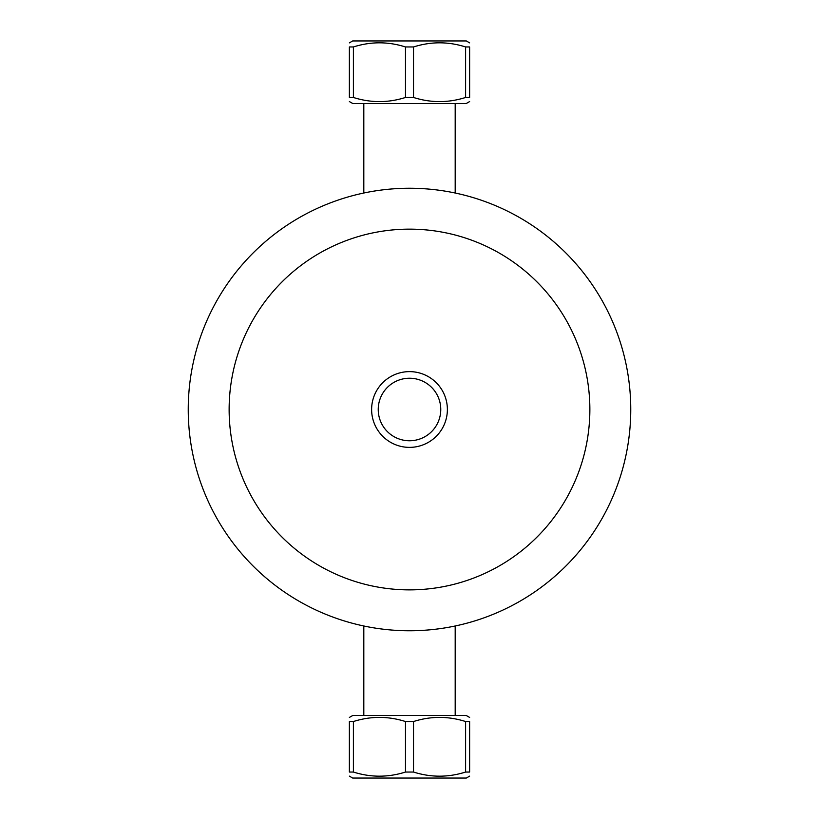 <?xml version="1.0" encoding="UTF-8"?>
<svg xmlns="http://www.w3.org/2000/svg" width="819" height="819" viewBox="0 0 819 819"><rect width="100%" height="100%" fill="white"/><g stroke="black" fill="none" stroke-linecap="round" stroke-linejoin="round"><path stroke-width="1.23" d="M409.5 589.875A180.375 180.375 0 0 0 565.704 319.318A180.375 180.375 0 0 0 253.296 319.318A180.375 180.375 0 0 0 409.5 589.875M409.5 447.379A37.879 37.879 0 0 1 376.699 390.561A37.879 37.879 0 0 1 442.301 390.561A37.879 37.879 0 0 1 409.5 447.379M409.5 440.765A31.265 31.265 0 0 0 436.578 393.867A31.265 31.265 0 0 0 382.422 393.867A31.265 31.265 0 0 0 409.5 440.765M409.5 630.763A221.263 221.263 0 0 0 601.115 298.874A221.263 221.263 0 0 0 217.885 298.874A221.263 221.263 0 0 0 409.5 630.763M469.625 42.864L466.308 40.95L352.692 40.95L349.375 42.864M349.375 46.959C349.375 41.452 349.375 41.452 349.375 46.959C349.375 41.452 349.375 41.452 349.375 46.959L353.398 46.959C370.761 41.452 388.114 41.452 405.477 46.959L413.523 46.959C430.886 41.452 448.239 41.452 465.601 46.959L469.625 46.959C469.625 41.452 469.625 41.452 469.625 46.959C469.625 41.452 469.625 41.452 469.625 46.959L469.625 97.471C469.625 102.979 469.625 102.979 469.625 97.471C469.625 102.979 469.625 102.979 469.625 97.471L465.601 97.471C448.239 102.979 430.886 102.979 413.523 97.471L405.477 97.471C388.114 102.979 370.761 102.979 353.398 97.471L349.375 97.471C349.375 102.979 349.375 102.979 349.375 97.471C349.375 102.979 349.375 102.979 349.375 97.471L349.375 46.959M349.375 101.566L352.692 103.481L466.308 103.481L469.625 101.566M465.601 46.959L465.601 97.471M413.523 97.471L413.523 46.959M405.477 46.959L405.477 97.471M353.398 97.471L353.398 46.959M349.375 776.136L352.692 778.05L466.308 778.05L469.625 776.136M469.625 772.041C469.625 777.548 469.625 777.548 469.625 772.041C469.625 777.548 469.625 777.548 469.625 772.041L465.601 772.041C448.239 777.548 430.886 777.548 413.523 772.041L405.477 772.041C388.114 777.548 370.761 777.548 353.398 772.041L349.375 772.041C349.375 777.548 349.375 777.548 349.375 772.041C349.375 777.548 349.375 777.548 349.375 772.041L349.375 721.529C349.375 716.021 349.375 716.021 349.375 721.529C349.375 716.021 349.375 716.021 349.375 721.529L353.398 721.529C370.761 716.021 388.114 716.021 405.477 721.529L413.523 721.529C430.886 716.021 448.239 716.021 465.601 721.529L469.625 721.529C469.625 716.021 469.625 716.021 469.625 721.529C469.625 716.021 469.625 716.021 469.625 721.529L469.625 772.041M469.625 717.434L466.308 715.519L352.692 715.519L349.375 717.434M353.398 772.041L353.398 721.529M405.477 721.529L405.477 772.041M413.523 772.041L413.523 721.529M465.601 721.529L465.601 772.041M363.81 103.481L363.81 193.008M455.19 103.481L455.19 193.008M455.19 715.519L455.19 625.992M363.81 715.519L363.81 625.992"/></g></svg>
